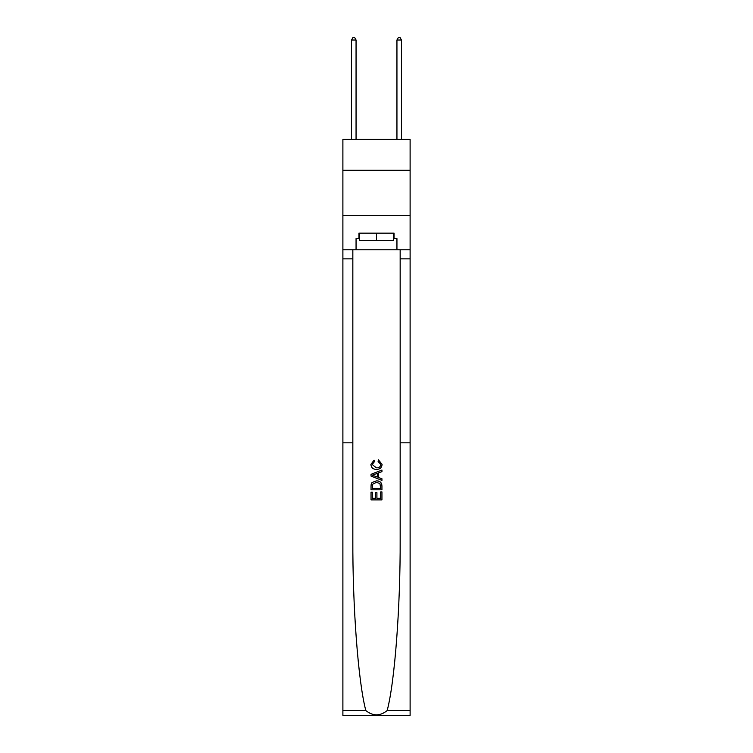 <?xml version="1.0" encoding="UTF-8"?>
<svg xmlns="http://www.w3.org/2000/svg" width="753" height="753" viewBox="0 0 753 753"><rect width="100%" height="100%" fill="white"/><g stroke="black" fill="none" stroke-linecap="round" stroke-linejoin="round"><path stroke-width="1.13" d="M410.112 170.282L410.112 139.399L342.888 139.399L342.888 170.282L410.112 170.282L410.112 215.706L342.888 215.706L342.888 170.282M380.689 491.907L380.689 498.335L376.914 498.335L380.689 498.335L380.689 491.907L381.94 491.907L381.94 499.879L371.041 499.879L371.041 492.189L371.041 499.879M375.653 492.613L375.653 498.335L372.302 498.335L375.653 498.335L375.653 492.613L376.914 492.613L376.914 498.335M371.982 482.569L371.201 484.16L371.982 482.569L376.434 480.866C379.917 480.856 381.762 482.532 381.94 485.911L381.94 489.817L371.041 489.817L371.041 486.09L371.041 489.817M378.458 459.904L378.1 461.438L378.458 459.904L382.082 464.356C381.79 467.707 379.898 469.383 376.415 469.411L376.415 469.411C373.064 469.335 371.229 467.66 370.9 464.385L374.072 460.187L374.401 461.721L372.161 464.46L376.406 467.867C378.957 468.008 380.434 466.879 380.83 464.497L378.1 461.438M387.174 710.568L410.112 710.568L410.112 715.35L342.888 715.35L342.888 442.82L352.837 442.82L352.837 539.308C352.555 607.144 358.23 682.039 365.826 710.568C372.942 716.263 380.058 716.263 387.174 710.568C394.77 682.039 400.445 607.144 400.163 539.308L400.163 249.77M371.041 474.343L371.041 476.075L381.94 480.405L371.041 476.075L371.041 474.343L381.94 470.013L371.041 474.343M400.163 442.82L410.112 442.82L410.112 215.706M342.888 442.82L342.888 215.706M352.837 249.77L352.837 442.82M410.112 710.568L410.112 442.82M342.888 249.77L356.056 249.77L356.056 238.597L359.51 238.597M393.49 238.597L394.035 238.597L394.035 233.148L358.965 233.148L358.965 238.597M394.035 238.597L396.944 238.597L396.944 249.77L410.112 249.77M356.056 249.77L396.944 249.77M381.94 470.013L381.94 471.642L378.59 472.884L378.59 477.534L381.94 478.776L381.94 480.405M374.316 475.952L377.328 477.073L377.328 473.345L372.302 475.209L374.316 475.952M377.328 473.345L377.328 477.073M371.041 486.09L371.201 484.16M379.917 483.454L380.689 488.273L379.917 483.454L376.406 482.409L372.528 484.264L372.302 488.273L380.689 488.273L372.302 488.273M371.041 492.189L372.302 492.189L372.302 498.335M359.51 233.148L359.51 240.414L393.49 240.414L393.49 233.148M376.5 233.148L376.5 240.414M356.056 139.399L356.056 40.013L351.519 40.013L351.519 139.399M351.519 40.013L352.884 37.65L354.701 37.65L356.056 40.013M401.481 139.399L401.481 40.013L396.944 40.013L396.944 139.399M396.944 40.013L398.299 37.65L400.116 37.65L401.481 40.013M400.163 258.853L410.112 258.853M352.837 258.853L342.888 258.853M342.888 710.568L365.826 710.568"/></g></svg>
